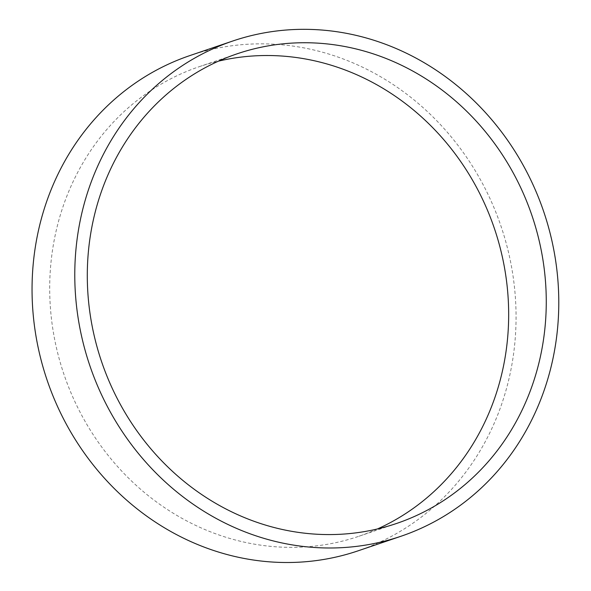 <?xml version="1.0" encoding="UTF-8"?>
<svg xmlns="http://www.w3.org/2000/svg" width="591" height="591" viewBox="0 0 591 591"><rect width="100%" height="100%" fill="white"/><g stroke="black" fill="none" stroke-linecap="round" stroke-linejoin="round"><path stroke-width="0.44" stroke-dasharray="2.96 2.22" d="M189.91 55.569A261.517 239.643 -108.8 0 1 353.056 62.905A261.517 239.643 -108.8 0 1 516.046 314.057A261.517 239.643 -108.8 0 1 358.205 550.79M377.472 528.952A247.991 227.247 -108.8 0 1 358.981 536.244A247.991 227.247 -108.8 0 1 64.02 374.554A247.991 227.247 -108.8 0 1 199.396 66.635A247.991 227.247 -108.8 0 1 218.5 61.146M358.981 536.244L396.576 523.463M199.396 66.635L236.991 53.855"/><path stroke-width="0.89" d="M400.934 536.273L358.205 550.79A261.517 239.643 -108.8 0 1 47.154 380.286A261.517 239.643 -108.8 0 1 189.91 55.569L232.64 41.052A261.517 239.643 -108.8 0 1 395.785 48.381A261.517 239.643 -108.8 0 1 558.768 299.534A261.517 239.643 -108.8 0 1 400.934 536.273A261.517 239.643 -108.8 0 1 89.884 365.77A261.517 239.643 -108.8 0 1 232.64 41.052M391.7 60.807A247.991 227.247 -108.8 0 1 546.254 298.972A247.991 227.247 -108.8 0 1 396.576 523.463A247.991 227.247 -108.8 0 1 101.622 361.781A247.991 227.247 -108.8 0 1 236.991 53.855A247.991 227.247 -108.8 0 1 391.7 60.807M218.5 61.146A247.991 227.247 -108.8 0 1 354.098 73.587A247.991 227.247 -108.8 0 1 508.319 300.996A247.991 227.247 -108.8 0 1 377.472 528.952"/></g></svg>
